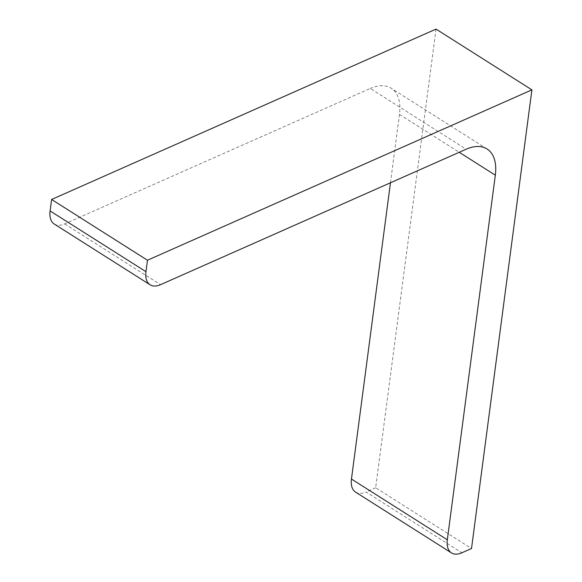 <?xml version="1.0" encoding="UTF-8"?>
<svg xmlns="http://www.w3.org/2000/svg" width="582" height="582" viewBox="0 0 582 582"><rect width="100%" height="100%" fill="white"/><g stroke="black" fill="none" stroke-linecap="round" stroke-linejoin="round"><path stroke-width="0.44" stroke-dasharray="2.91 2.18" d="M436.034 29.1L375.652 487.76L471.515 548.513M54.242 224.034A24.582 13.677 122.4 0 0 64.682 223.91L370.305 88.464L466.16 149.225M390.464 182.77L399.463 114.414A49.172 27.354 122.4 0 0 391.191 88.217A49.172 27.354 122.4 0 0 370.305 88.464M355.602 492.139A24.582 13.677 122.4 0 0 366.042 492.016L461.904 552.776M375.652 487.76L366.042 492.016M64.682 223.91L160.545 284.671M399.463 114.414L459.234 152.295M487.047 148.977L391.191 88.217"/><path stroke-width="0.87" d="M531.897 89.861L147.472 260.227L51.609 199.473L436.034 29.1L531.897 89.861L471.515 548.513L461.904 552.776A24.582 13.677 122.4 0 1 451.457 552.9L355.602 492.139A24.582 13.677 122.4 0 1 351.463 479.044L390.464 182.77M147.472 260.227L145.966 271.699A24.582 13.677 122.4 0 0 150.105 284.794A24.582 13.677 122.4 0 0 160.545 284.671L466.16 149.225A49.172 27.354 122.4 0 1 487.047 148.977A49.172 27.354 122.4 0 1 495.326 175.167L447.325 539.805A24.582 13.677 122.4 0 0 451.457 552.9M51.609 199.473L50.103 210.939A24.582 13.677 122.4 0 0 54.242 224.034L150.105 284.794M50.103 210.939L145.966 271.699M459.234 152.295L495.326 175.167M351.463 479.044L447.325 539.805"/></g></svg>

